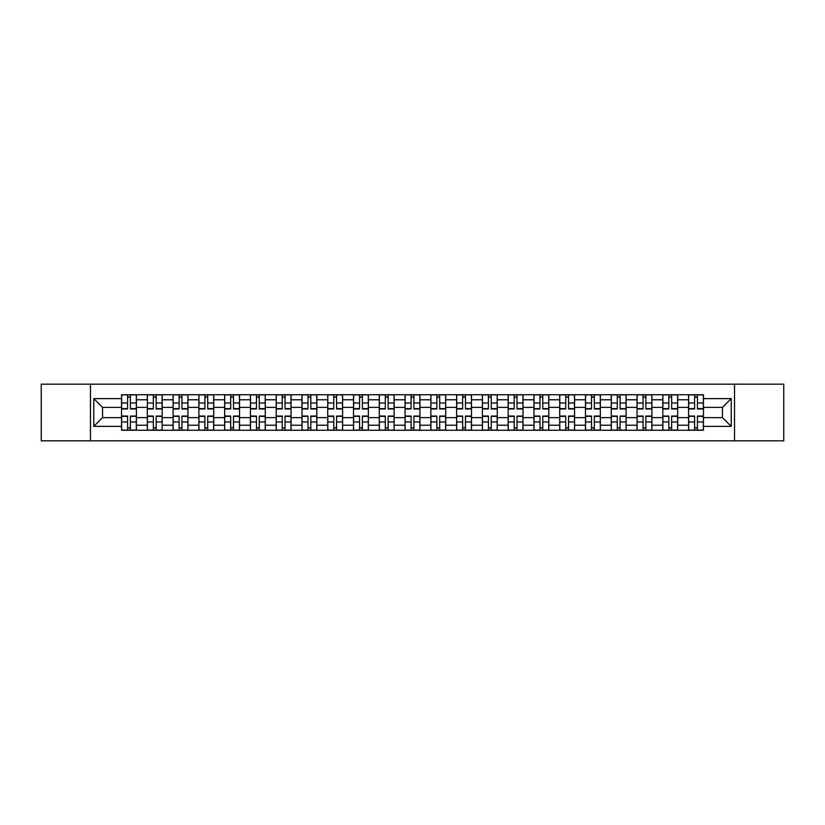 <?xml version="1.0" encoding="UTF-8"?>
<svg xmlns="http://www.w3.org/2000/svg" width="825" height="825" viewBox="0 0 825 825"><rect width="100%" height="100%" fill="white"/><g stroke="black" fill="none" stroke-linecap="round" stroke-linejoin="round"><path stroke-width="1.24" d="M734.518 440.839L783.75 440.839L783.75 384.161L41.25 384.161L41.25 440.839L734.518 440.839L734.518 384.161M147.324 430.258L147.324 399.774L136.414 399.774L136.414 430.258M136.414 399.774L136.414 394.742M147.324 399.774L147.324 394.742M162.195 394.742L162.195 430.258M173.095 430.258L173.095 394.742M187.966 394.742L187.966 430.258M198.866 430.258L198.866 394.742M213.737 394.742L213.737 430.258M224.648 430.258L224.648 394.742M239.518 394.742L239.518 430.258M250.418 430.258L250.418 394.742M265.289 394.742L265.289 430.258M276.189 430.258L276.189 394.742M291.06 394.742L291.06 430.258M301.971 430.258L301.971 394.742M316.841 394.742L316.841 430.258M327.742 430.258L327.742 394.742M342.612 394.742L342.612 430.258M353.512 430.258L353.512 394.742M368.383 394.742L368.383 430.258M379.294 430.258L379.294 394.742M394.164 394.742L394.164 430.258M405.065 430.258L405.065 394.742M419.935 394.742L419.935 430.258M430.836 430.258L430.836 394.742M445.706 394.742L445.706 430.258M456.617 430.258L456.617 394.742M471.488 394.742L471.488 430.258M482.388 430.258L482.388 394.742M497.258 394.742L497.258 430.258M508.159 430.258L508.159 394.742M523.029 394.742L523.029 430.258M533.94 430.258L533.94 394.742M548.811 394.742L548.811 430.258M559.711 430.258L559.711 394.742M574.582 394.742L574.582 430.258M585.482 430.258L585.482 394.742M600.352 394.742L600.352 430.258M611.263 430.258L611.263 394.742M626.134 394.742L626.134 430.258M637.034 430.258L637.034 394.742M651.905 394.742L651.905 430.258M662.805 430.258L662.805 394.742M677.676 394.742L677.676 430.258M688.586 430.258L688.586 394.742M688.586 417.625L677.676 417.625M662.805 417.625L651.905 417.625M637.034 417.625L626.134 417.625M611.263 417.625L600.352 417.625M585.482 417.625L574.582 417.625M559.711 417.625L548.811 417.625M533.94 417.625L523.029 417.625M508.159 417.625L497.258 417.625M482.388 417.625L471.488 417.625M456.617 417.625L445.706 417.625M430.836 417.625L419.935 417.625M405.065 417.625L394.164 417.625M379.294 417.625L368.383 417.625M353.512 417.625L342.612 417.625M327.742 417.625L316.841 417.625M301.971 417.625L291.06 417.625M276.189 417.625L265.289 417.625M250.418 417.625L239.518 417.625M224.648 417.625L213.737 417.625M198.866 417.625L187.966 417.625M173.095 417.625L162.195 417.625M147.324 417.625L136.414 417.625M688.586 407.375L677.676 407.375M662.805 407.375L651.905 407.375M637.034 407.375L626.134 407.375M611.263 407.375L600.352 407.375M585.482 407.375L574.582 407.375M559.711 407.375L548.811 407.375M533.94 407.375L523.029 407.375M508.159 407.375L497.258 407.375M482.388 407.375L471.488 407.375M456.617 407.375L445.706 407.375M430.836 407.375L419.935 407.375M405.065 407.375L394.164 407.375M379.294 407.375L368.383 407.375M353.512 407.375L342.612 407.375M327.742 407.375L316.841 407.375M301.971 407.375L291.06 407.375M276.189 407.375L265.289 407.375M250.418 407.375L239.518 407.375M224.648 407.375L213.737 407.375M198.866 407.375L187.966 407.375M173.095 407.375L162.195 407.375M147.324 407.375L136.414 407.375M102.547 417.625L121.543 417.625L121.543 407.375L102.547 407.375L102.547 417.625L93.792 426.381L93.792 398.619L121.543 398.619L121.543 407.375M703.457 407.375L703.457 417.625L722.452 417.625L722.452 407.375L703.457 407.375L703.457 394.742L121.543 394.742L121.543 398.619M703.457 398.619L731.208 398.619L731.208 426.381L703.457 426.381L703.457 417.625M121.543 417.625L121.543 430.258L703.457 430.258L703.457 426.381M121.543 426.381L93.792 426.381M90.482 440.839L90.482 384.161M130.391 427.783L127.576 427.783M127.576 397.217L130.391 397.217M156.162 427.783L153.347 427.783M153.347 397.217L156.162 397.217M181.933 427.783L179.128 427.783M179.128 397.217L181.933 397.217M207.714 427.783L204.899 427.783M204.899 397.217L207.714 397.217M233.485 427.783L230.67 427.783M230.67 397.217L233.485 397.217M259.256 427.783L256.451 427.783M256.451 397.217L259.256 397.217M285.037 427.783L282.222 427.783M282.222 397.217L285.037 397.217M310.808 427.783L307.993 427.783M307.993 397.217L310.808 397.217M336.579 427.783L333.774 427.783M333.774 397.217L336.579 397.217M362.361 427.783L359.545 427.783M359.545 397.217L362.361 397.217M388.132 427.783L385.316 427.783M385.316 397.217L388.132 397.217M413.903 427.783L411.097 427.783M411.097 397.217L413.903 397.217M439.684 427.783L436.868 427.783M436.868 397.217L439.684 397.217M465.455 427.783L462.639 427.783M462.639 397.217L465.455 397.217M491.226 427.783L488.421 427.783M488.421 397.217L491.226 397.217M517.007 427.783L514.192 427.783M514.192 397.217L517.007 397.217M542.778 427.783L539.962 427.783M539.962 397.217L542.778 397.217M568.549 427.783L565.744 427.783M565.744 397.217L568.549 397.217M594.33 427.783L591.515 427.783M591.515 397.217L594.33 397.217M620.101 427.783L617.286 427.783M617.286 397.217L620.101 397.217M645.872 427.783L643.067 427.783M643.067 397.217L645.872 397.217M671.653 427.783L668.838 427.783M668.838 397.217L671.653 397.217M697.424 427.783L694.609 427.783M694.609 397.217L697.424 397.217M93.792 398.619L102.547 407.375M722.452 417.625L731.208 426.381M722.452 407.375L731.208 398.619M130.391 408.952L130.391 394.907L136.331 394.907L136.331 408.952L130.391 408.952M127.576 397.052L130.391 397.052M127.576 394.907L121.626 394.907L121.626 408.952L127.576 408.952L127.576 394.907L130.391 394.907M127.576 416.048L127.576 430.093L121.626 430.093L121.626 416.048L127.576 416.048M130.391 427.948L127.576 427.948M130.391 430.093L136.331 430.093L136.331 416.048L130.391 416.048L130.391 430.093L127.576 430.093M156.162 408.952L156.162 394.907L162.112 394.907L162.112 408.952L156.162 408.952M153.347 397.052L156.162 397.052M153.347 394.907L147.407 394.907L147.407 408.952L153.347 408.952L153.347 394.907L156.162 394.907M181.933 408.952L181.933 394.907L187.883 394.907L187.883 408.952L181.933 408.952M179.128 397.052L181.933 397.052M179.128 394.907L173.178 394.907L173.178 408.952L179.128 408.952L179.128 394.907L181.933 394.907M153.347 416.048L153.347 430.093L147.407 430.093L147.407 416.048L153.347 416.048M156.162 427.948L153.347 427.948M156.162 430.093L162.112 430.093L162.112 416.048L156.162 416.048L156.162 430.093L153.347 430.093M179.128 416.048L179.128 430.093L173.178 430.093L173.178 416.048L179.128 416.048M181.933 427.948L179.128 427.948M181.933 430.093L187.883 430.093L187.883 416.048L181.933 416.048L181.933 430.093L179.128 430.093M207.714 408.952L207.714 394.907L213.654 394.907L213.654 408.952L207.714 408.952M204.899 397.052L207.714 397.052M204.899 394.907L198.949 394.907L198.949 408.952L204.899 408.952L204.899 394.907L207.714 394.907M233.485 408.952L233.485 394.907L239.436 394.907L239.436 408.952L233.485 408.952M230.67 397.052L233.485 397.052M230.67 394.907L224.73 394.907L224.73 408.952L230.67 408.952L230.67 394.907L233.485 394.907M259.256 408.952L259.256 394.907L265.207 394.907L265.207 408.952L259.256 408.952M256.451 397.052L259.256 397.052M256.451 394.907L250.501 394.907L250.501 408.952L256.451 408.952L256.451 394.907L259.256 394.907M204.899 416.048L204.899 430.093L198.949 430.093L198.949 416.048L204.899 416.048M207.714 427.948L204.899 427.948M207.714 430.093L213.654 430.093L213.654 416.048L207.714 416.048L207.714 430.093L204.899 430.093M230.67 416.048L230.67 430.093L224.73 430.093L224.73 416.048L230.67 416.048M233.485 427.948L230.67 427.948M233.485 430.093L239.436 430.093L239.436 416.048L233.485 416.048L233.485 430.093L230.67 430.093M256.451 416.048L256.451 430.093L250.501 430.093L250.501 416.048L256.451 416.048M259.256 427.948L256.451 427.948M259.256 430.093L265.207 430.093L265.207 416.048L259.256 416.048L259.256 430.093L256.451 430.093M285.037 408.952L285.037 394.907L290.978 394.907L290.978 408.952L285.037 408.952M282.222 397.052L285.037 397.052M282.222 394.907L276.272 394.907L276.272 408.952L282.222 408.952L282.222 394.907L285.037 394.907M282.222 416.048L282.222 430.093L276.272 430.093L276.272 416.048L282.222 416.048M285.037 427.948L282.222 427.948M285.037 430.093L290.978 430.093L290.978 416.048L285.037 416.048L285.037 430.093L282.222 430.093M310.808 408.952L310.808 394.907L316.759 394.907L316.759 408.952L310.808 408.952M307.993 397.052L310.808 397.052M307.993 394.907L302.053 394.907L302.053 408.952L307.993 408.952L307.993 394.907L310.808 394.907M307.993 416.048L307.993 430.093L302.053 430.093L302.053 416.048L307.993 416.048M310.808 427.948L307.993 427.948M310.808 430.093L316.759 430.093L316.759 416.048L310.808 416.048L310.808 430.093L307.993 430.093M336.579 408.952L336.579 394.907L342.53 394.907L342.53 408.952L336.579 408.952M333.774 397.052L336.579 397.052M333.774 394.907L327.824 394.907L327.824 408.952L333.774 408.952L333.774 394.907L336.579 394.907M333.774 416.048L333.774 430.093L327.824 430.093L327.824 416.048L333.774 416.048M336.579 427.948L333.774 427.948M336.579 430.093L342.53 430.093L342.53 416.048L336.579 416.048L336.579 430.093L333.774 430.093M362.361 408.952L362.361 394.907L368.301 394.907L368.301 408.952L362.361 408.952M359.545 397.052L362.361 397.052M359.545 394.907L353.595 394.907L353.595 408.952L359.545 408.952L359.545 394.907L362.361 394.907M359.545 416.048L359.545 430.093L353.595 430.093L353.595 416.048L359.545 416.048M362.361 427.948L359.545 427.948M362.361 430.093L368.301 430.093L368.301 416.048L362.361 416.048L362.361 430.093L359.545 430.093M388.132 408.952L388.132 394.907L394.082 394.907L394.082 408.952L388.132 408.952M385.316 397.052L388.132 397.052M385.316 394.907L379.376 394.907L379.376 408.952L385.316 408.952L385.316 394.907L388.132 394.907M385.316 416.048L385.316 430.093L379.376 430.093L379.376 416.048L385.316 416.048M388.132 427.948L385.316 427.948M388.132 430.093L394.082 430.093L394.082 416.048L388.132 416.048L388.132 430.093L385.316 430.093M413.903 408.952L413.903 394.907L419.853 394.907L419.853 408.952L413.903 408.952M411.097 397.052L413.903 397.052M411.097 394.907L405.147 394.907L405.147 408.952L411.097 408.952L411.097 394.907L413.903 394.907M411.097 416.048L411.097 430.093L405.147 430.093L405.147 416.048L411.097 416.048M413.903 427.948L411.097 427.948M413.903 430.093L419.853 430.093L419.853 416.048L413.903 416.048L413.903 430.093L411.097 430.093M439.684 408.952L439.684 394.907L445.624 394.907L445.624 408.952L439.684 408.952M436.868 397.052L439.684 397.052M436.868 394.907L430.918 394.907L430.918 408.952L436.868 408.952L436.868 394.907L439.684 394.907M436.868 416.048L436.868 430.093L430.918 430.093L430.918 416.048L436.868 416.048M439.684 427.948L436.868 427.948M439.684 430.093L445.624 430.093L445.624 416.048L439.684 416.048L439.684 430.093L436.868 430.093M465.455 408.952L465.455 394.907L471.405 394.907L471.405 408.952L465.455 408.952M462.639 397.052L465.455 397.052M462.639 394.907L456.699 394.907L456.699 408.952L462.639 408.952L462.639 394.907L465.455 394.907M462.639 416.048L462.639 430.093L456.699 430.093L456.699 416.048L462.639 416.048M465.455 427.948L462.639 427.948M465.455 430.093L471.405 430.093L471.405 416.048L465.455 416.048L465.455 430.093L462.639 430.093M491.226 408.952L491.226 394.907L497.176 394.907L497.176 408.952L491.226 408.952M488.421 397.052L491.226 397.052M488.421 394.907L482.47 394.907L482.47 408.952L488.421 408.952L488.421 394.907L491.226 394.907M488.421 416.048L488.421 430.093L482.47 430.093L482.47 416.048L488.421 416.048M491.226 427.948L488.421 427.948M491.226 430.093L497.176 430.093L497.176 416.048L491.226 416.048L491.226 430.093L488.421 430.093M517.007 408.952L517.007 394.907L522.947 394.907L522.947 408.952L517.007 408.952M514.192 397.052L517.007 397.052M514.192 394.907L508.241 394.907L508.241 408.952L514.192 408.952L514.192 394.907L517.007 394.907M514.192 416.048L514.192 430.093L508.241 430.093L508.241 416.048L514.192 416.048M517.007 427.948L514.192 427.948M517.007 430.093L522.947 430.093L522.947 416.048L517.007 416.048L517.007 430.093L514.192 430.093M542.778 408.952L542.778 394.907L548.728 394.907L548.728 408.952L542.778 408.952M539.962 397.052L542.778 397.052M539.962 394.907L534.023 394.907L534.023 408.952L539.962 408.952L539.962 394.907L542.778 394.907M539.962 416.048L539.962 430.093L534.023 430.093L534.023 416.048L539.962 416.048M542.778 427.948L539.962 427.948M542.778 430.093L548.728 430.093L548.728 416.048L542.778 416.048L542.778 430.093L539.962 430.093M568.549 408.952L568.549 394.907L574.499 394.907L574.499 408.952L568.549 408.952M565.744 397.052L568.549 397.052M565.744 394.907L559.793 394.907L559.793 408.952L565.744 408.952L565.744 394.907L568.549 394.907M565.744 416.048L565.744 430.093L559.793 430.093L559.793 416.048L565.744 416.048M568.549 427.948L565.744 427.948M568.549 430.093L574.499 430.093L574.499 416.048L568.549 416.048L568.549 430.093L565.744 430.093M594.33 408.952L594.33 394.907L600.27 394.907L600.27 408.952L594.33 408.952M591.515 397.052L594.33 397.052M591.515 394.907L585.564 394.907L585.564 408.952L591.515 408.952L591.515 394.907L594.33 394.907M591.515 416.048L591.515 430.093L585.564 430.093L585.564 416.048L591.515 416.048M594.33 427.948L591.515 427.948M594.33 430.093L600.27 430.093L600.27 416.048L594.33 416.048L594.33 430.093L591.515 430.093M620.101 408.952L620.101 394.907L626.051 394.907L626.051 408.952L620.101 408.952M617.286 397.052L620.101 397.052M617.286 394.907L611.346 394.907L611.346 408.952L617.286 408.952L617.286 394.907L620.101 394.907M617.286 416.048L617.286 430.093L611.346 430.093L611.346 416.048L617.286 416.048M620.101 427.948L617.286 427.948M620.101 430.093L626.051 430.093L626.051 416.048L620.101 416.048L620.101 430.093L617.286 430.093M645.872 408.952L645.872 394.907L651.822 394.907L651.822 408.952L645.872 408.952M643.067 397.052L645.872 397.052M643.067 394.907L637.117 394.907L637.117 408.952L643.067 408.952L643.067 394.907L645.872 394.907M643.067 416.048L643.067 430.093L637.117 430.093L637.117 416.048L643.067 416.048M645.872 427.948L643.067 427.948M645.872 430.093L651.822 430.093L651.822 416.048L645.872 416.048L645.872 430.093L643.067 430.093M671.653 408.952L671.653 394.907L677.593 394.907L677.593 408.952L671.653 408.952M668.838 397.052L671.653 397.052M668.838 394.907L662.887 394.907L662.887 408.952L668.838 408.952L668.838 394.907L671.653 394.907M668.838 416.048L668.838 430.093L662.887 430.093L662.887 416.048L668.838 416.048M671.653 427.948L668.838 427.948M671.653 430.093L677.593 430.093L677.593 416.048L671.653 416.048L671.653 430.093L668.838 430.093M697.424 408.952L697.424 394.907L703.374 394.907L703.374 408.952L697.424 408.952M694.609 397.052L697.424 397.052M694.609 394.907L688.669 394.907L688.669 408.952L694.609 408.952L694.609 394.907L697.424 394.907M694.609 416.048L694.609 430.093L688.669 430.093L688.669 416.048L694.609 416.048M697.424 427.948L694.609 427.948M697.424 430.093L703.374 430.093L703.374 416.048L697.424 416.048L697.424 430.093L694.609 430.093M662.805 399.774L651.905 399.774M637.034 399.774L626.134 399.774M611.263 399.774L600.352 399.774M585.482 399.774L574.582 399.774M559.711 399.774L548.811 399.774M533.94 399.774L523.029 399.774M508.159 399.774L497.258 399.774M482.388 399.774L471.488 399.774M456.617 399.774L445.706 399.774M430.836 399.774L419.935 399.774M405.065 399.774L394.164 399.774M379.294 399.774L368.383 399.774M353.512 399.774L342.612 399.774M327.742 399.774L316.841 399.774M301.971 399.774L291.06 399.774M276.189 399.774L265.289 399.774M250.418 399.774L239.518 399.774M224.648 399.774L213.737 399.774M198.866 399.774L187.966 399.774M173.095 399.774L162.195 399.774M688.586 399.774L677.676 399.774M662.805 425.226L651.905 425.226M637.034 425.226L626.134 425.226M611.263 425.226L600.352 425.226M585.482 425.226L574.582 425.226M559.711 425.226L548.811 425.226M533.94 425.226L523.029 425.226M508.159 425.226L497.258 425.226M482.388 425.226L471.488 425.226M456.617 425.226L445.706 425.226M430.836 425.226L419.935 425.226M405.065 425.226L394.164 425.226M379.294 425.226L368.383 425.226M353.512 425.226L342.612 425.226M327.742 425.226L316.841 425.226M301.971 425.226L291.06 425.226M276.189 425.226L265.289 425.226M250.418 425.226L239.518 425.226M224.648 425.226L213.737 425.226M198.866 425.226L187.966 425.226M173.095 425.226L162.195 425.226M147.324 425.226L136.414 425.226M688.586 425.226L677.676 425.226M130.391 408.602L136.331 408.602M130.391 403.023L136.331 403.023M121.626 408.602L127.576 408.602M121.626 403.023L127.576 403.023M127.576 416.398L121.626 416.398M127.576 421.977L121.626 421.977M136.331 416.398L130.391 416.398M136.331 421.977L130.391 421.977M156.162 408.602L162.112 408.602M156.162 403.023L162.112 403.023M147.407 408.602L153.347 408.602M147.407 403.023L153.347 403.023M181.933 408.602L187.883 408.602M181.933 403.023L187.883 403.023M173.178 408.602L179.128 408.602M173.178 403.023L179.128 403.023M153.347 416.398L147.407 416.398M153.347 421.977L147.407 421.977M162.112 416.398L156.162 416.398M162.112 421.977L156.162 421.977M179.128 416.398L173.178 416.398M179.128 421.977L173.178 421.977M187.883 416.398L181.933 416.398M187.883 421.977L181.933 421.977M207.714 408.602L213.654 408.602M207.714 403.023L213.654 403.023M198.949 408.602L204.899 408.602M198.949 403.023L204.899 403.023M233.485 408.602L239.436 408.602M233.485 403.023L239.436 403.023M224.73 408.602L230.67 408.602M224.73 403.023L230.67 403.023M259.256 408.602L265.207 408.602M259.256 403.023L265.207 403.023M250.501 408.602L256.451 408.602M250.501 403.023L256.451 403.023M204.899 416.398L198.949 416.398M204.899 421.977L198.949 421.977M213.654 416.398L207.714 416.398M213.654 421.977L207.714 421.977M230.67 416.398L224.73 416.398M230.67 421.977L224.73 421.977M239.436 416.398L233.485 416.398M239.436 421.977L233.485 421.977M256.451 416.398L250.501 416.398M256.451 421.977L250.501 421.977M265.207 416.398L259.256 416.398M265.207 421.977L259.256 421.977M285.037 408.602L290.978 408.602M285.037 403.023L290.978 403.023M276.272 408.602L282.222 408.602M276.272 403.023L282.222 403.023M282.222 416.398L276.272 416.398M282.222 421.977L276.272 421.977M290.978 416.398L285.037 416.398M290.978 421.977L285.037 421.977M310.808 408.602L316.759 408.602M310.808 403.023L316.759 403.023M302.053 408.602L307.993 408.602M302.053 403.023L307.993 403.023M307.993 416.398L302.053 416.398M307.993 421.977L302.053 421.977M316.759 416.398L310.808 416.398M316.759 421.977L310.808 421.977M336.579 408.602L342.53 408.602M336.579 403.023L342.53 403.023M327.824 408.602L333.774 408.602M327.824 403.023L333.774 403.023M333.774 416.398L327.824 416.398M333.774 421.977L327.824 421.977M342.53 416.398L336.579 416.398M342.53 421.977L336.579 421.977M362.361 408.602L368.301 408.602M362.361 403.023L368.301 403.023M353.595 408.602L359.545 408.602M353.595 403.023L359.545 403.023M359.545 416.398L353.595 416.398M359.545 421.977L353.595 421.977M368.301 416.398L362.361 416.398M368.301 421.977L362.361 421.977M388.132 408.602L394.082 408.602M388.132 403.023L394.082 403.023M379.376 408.602L385.316 408.602M379.376 403.023L385.316 403.023M385.316 416.398L379.376 416.398M385.316 421.977L379.376 421.977M394.082 416.398L388.132 416.398M394.082 421.977L388.132 421.977M413.903 408.602L419.853 408.602M413.903 403.023L419.853 403.023M405.147 408.602L411.097 408.602M405.147 403.023L411.097 403.023M411.097 416.398L405.147 416.398M411.097 421.977L405.147 421.977M419.853 416.398L413.903 416.398M419.853 421.977L413.903 421.977M439.684 408.602L445.624 408.602M439.684 403.023L445.624 403.023M430.918 408.602L436.868 408.602M430.918 403.023L436.868 403.023M436.868 416.398L430.918 416.398M436.868 421.977L430.918 421.977M445.624 416.398L439.684 416.398M445.624 421.977L439.684 421.977M465.455 408.602L471.405 408.602M465.455 403.023L471.405 403.023M456.699 408.602L462.639 408.602M456.699 403.023L462.639 403.023M462.639 416.398L456.699 416.398M462.639 421.977L456.699 421.977M471.405 416.398L465.455 416.398M471.405 421.977L465.455 421.977M491.226 408.602L497.176 408.602M491.226 403.023L497.176 403.023M482.47 408.602L488.421 408.602M482.47 403.023L488.421 403.023M488.421 416.398L482.47 416.398M488.421 421.977L482.47 421.977M497.176 416.398L491.226 416.398M497.176 421.977L491.226 421.977M517.007 408.602L522.947 408.602M517.007 403.023L522.947 403.023M508.241 408.602L514.192 408.602M508.241 403.023L514.192 403.023M514.192 416.398L508.241 416.398M514.192 421.977L508.241 421.977M522.947 416.398L517.007 416.398M522.947 421.977L517.007 421.977M542.778 408.602L548.728 408.602M542.778 403.023L548.728 403.023M534.023 408.602L539.962 408.602M534.023 403.023L539.962 403.023M539.962 416.398L534.023 416.398M539.962 421.977L534.023 421.977M548.728 416.398L542.778 416.398M548.728 421.977L542.778 421.977M568.549 408.602L574.499 408.602M568.549 403.023L574.499 403.023M559.793 408.602L565.744 408.602M559.793 403.023L565.744 403.023M565.744 416.398L559.793 416.398M565.744 421.977L559.793 421.977M574.499 416.398L568.549 416.398M574.499 421.977L568.549 421.977M594.33 408.602L600.27 408.602M594.33 403.023L600.27 403.023M585.564 408.602L591.515 408.602M585.564 403.023L591.515 403.023M591.515 416.398L585.564 416.398M591.515 421.977L585.564 421.977M600.27 416.398L594.33 416.398M600.27 421.977L594.33 421.977M620.101 408.602L626.051 408.602M620.101 403.023L626.051 403.023M611.346 408.602L617.286 408.602M611.346 403.023L617.286 403.023M617.286 416.398L611.346 416.398M617.286 421.977L611.346 421.977M626.051 416.398L620.101 416.398M626.051 421.977L620.101 421.977M645.872 408.602L651.822 408.602M645.872 403.023L651.822 403.023M637.117 408.602L643.067 408.602M637.117 403.023L643.067 403.023M643.067 416.398L637.117 416.398M643.067 421.977L637.117 421.977M651.822 416.398L645.872 416.398M651.822 421.977L645.872 421.977M671.653 408.602L677.593 408.602M671.653 403.023L677.593 403.023M662.887 408.602L668.838 408.602M662.887 403.023L668.838 403.023M668.838 416.398L662.887 416.398M668.838 421.977L662.887 421.977M677.593 416.398L671.653 416.398M677.593 421.977L671.653 421.977M697.424 408.602L703.374 408.602M697.424 403.023L703.374 403.023M688.669 408.602L694.609 408.602M688.669 403.023L694.609 403.023M694.609 416.398L688.669 416.398M694.609 421.977L688.669 421.977M703.374 416.398L697.424 416.398M703.374 421.977L697.424 421.977"/></g></svg>
